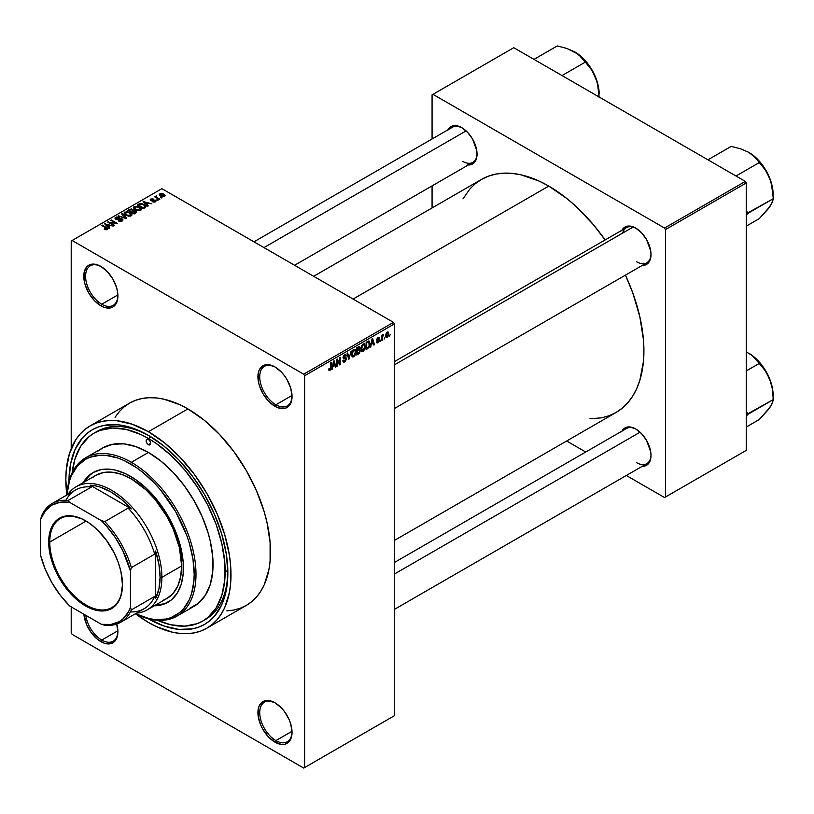 <?xml version="1.0" encoding="UTF-8"?>
<svg xmlns="http://www.w3.org/2000/svg" width="814" height="814" viewBox="0 0 814 814"><rect width="100%" height="100%" fill="white"/><g stroke="black" fill="none" stroke-linecap="round" stroke-linejoin="round"><path stroke-width="1.22" d="M275.437 367.216A22.853 13.197 -120 0 0 259.727 377.045A22.853 13.197 -120 0 0 275.885 404.772L274.979 406.328A24.115 13.93 60 0 1 257.926 376.79A24.115 13.93 60 0 1 274.979 366.941L268.457 364.672L262.922 365.751L259.228 370.004L258.252 373.138L258.252 380.82L259.228 385.073L262.922 393.6L268.457 401.068L274.979 406.328L278.307 407.875L284.462 408.486L287.047 407.529L290.74 403.276L292.043 396.489L290.74 388.197L287.047 379.67L284.462 375.732L281.512 372.212L274.979 366.941A24.115 13.93 60 0 1 292.043 396.489A24.115 13.93 60 0 1 274.979 406.328L275.885 404.772A22.853 13.197 60 0 1 260.958 384.646A22.853 13.197 60 0 1 264.458 366.331A22.853 13.197 60 0 1 275.437 367.216M275.437 703.042A22.853 13.197 -120 0 0 259.727 712.881A22.853 13.197 -120 0 0 275.885 740.608L274.979 742.164A24.115 13.93 60 0 1 257.926 712.616A24.115 13.93 60 0 1 274.979 702.777L268.457 700.508L262.922 701.576L259.228 705.83L258.252 708.963L258.252 716.656L260.806 725.223L262.922 729.425L268.457 736.894L274.979 742.164L281.512 744.434L284.462 744.311L287.047 743.355L290.74 739.102L292.043 732.315L290.74 724.033L289.163 719.708L284.462 711.558L281.512 708.038L274.979 702.777A24.115 13.93 60 0 1 292.043 732.315A24.115 13.93 60 0 1 274.979 742.164L275.885 740.608A22.853 13.197 60 0 1 260.958 720.471A22.853 13.197 60 0 1 264.458 702.156A22.853 13.197 60 0 1 275.437 703.042M116.758 624.033A24.115 13.93 60 0 1 117.898 631.776A24.115 13.93 60 0 1 100.844 641.625L101.74 640.069A22.853 13.197 -120 0 0 117.888 631.247A22.853 13.197 60 0 1 113.166 641.198A22.853 13.197 60 0 1 101.74 640.069L117.877 630.748L101.74 640.069A22.853 13.197 60 0 1 85.806 615.323A22.853 13.197 -120 0 0 101.74 640.069L100.844 641.625A24.115 13.93 60 0 1 83.883 614.204L86.66 624.684L91.371 632.834L97.517 639.326L104.172 643.162L107.367 643.894L112.902 642.816L116.595 638.563L117.898 631.776L116.595 623.483M101.292 266.677A22.853 13.197 -120 0 0 85.582 276.506A22.853 13.197 -120 0 0 101.74 304.233L100.844 305.789A24.115 13.93 60 0 1 83.791 276.251A24.115 13.93 60 0 1 100.844 266.402L94.312 264.133L88.787 265.211L86.66 266.972L84.117 272.598L84.117 280.281L85.083 284.534L88.787 293.06L94.312 300.529L100.844 305.789L104.172 307.336L110.317 307.946L112.902 306.99L116.595 302.727L117.572 299.593L117.572 291.911L116.595 287.657L112.902 279.131L107.367 271.673L100.844 266.402A24.115 13.93 60 0 1 117.898 295.94A24.115 13.93 60 0 1 100.844 305.789L101.74 304.233A22.853 13.197 60 0 1 86.813 284.096A22.853 13.197 60 0 1 90.313 265.791A22.853 13.197 60 0 1 101.292 266.677M394.373 361.63L626.485 227.615A20.309 11.732 60 0 1 636.202 228.378A20.309 11.732 -120 0 0 622.741 233.028M621.947 230.24A21.581 12.464 60 0 1 635.744 228.103L629.904 226.078L627.268 226.18L623.056 228.612L621.652 230.84M447.985 129.802A21.581 12.464 60 0 1 461.782 127.666L455.942 125.641L453.306 125.743L450.997 126.597L447.68 130.403M621.947 431.115A21.581 12.464 60 0 1 635.744 428.978L629.904 426.953L627.268 427.055L623.056 429.487L621.652 431.715M117.877 294.922L101.74 304.233L117.877 294.922M292.012 731.287L275.885 740.608L292.012 731.287M292.012 395.462L275.885 404.772L292.012 395.462M94.149 433.089A108.537 62.668 60 0 1 148.413 438.461L140.893 434.544L126.139 429.416L112.24 428.042L99.725 430.474L94.149 433.089L89.092 436.609L80.728 446.235L74.969 458.954L72.192 472.751A108.537 62.668 60 0 1 94.149 433.089L96.846 431.532A108.537 62.668 60 0 1 149.776 436.151A108.537 62.668 -120 0 0 95.513 432.336M148.413 618.813A112.342 64.866 60 0 1 148.24 618.721L163.919 625.997L178.815 629.385L192.552 628.835L198.809 627.095L204.589 624.379L209.829 620.736L214.469 616.188L221.815 604.558L226.333 589.967L227.859 572.954A112.342 64.866 60 0 1 148.413 618.813M68.976 481.42A112.342 64.866 60 0 1 148.413 435.358L163.919 446.062L178.815 459.89L192.552 476.292L204.589 494.658L214.469 514.255L221.815 534.35L226.333 554.171L227.859 572.954A112.342 64.866 60 0 0 148.423 435.358A112.342 64.866 60 0 1 148.423 435.358L132.916 428.164L118.02 424.786L104.284 425.335L98.016 427.075L92.247 429.792L87.006 433.435L82.367 437.983L75.02 449.603L70.503 464.204L68.976 481.42M226.841 610.856L233.791 610.062L240.303 608.241L246.306 605.423A116.789 67.43 -120 0 0 264.214 511.843A116.789 67.43 -120 0 0 187.912 408.923L148.413 431.725A116.789 67.43 60 0 1 224.715 534.645A116.789 67.43 60 0 1 206.807 628.225A116.789 67.43 60 0 1 148.413 622.445A116.789 67.43 60 0 1 135.439 613.766L148.413 622.445L156.512 626.658L172.385 632.183L180.016 633.434L187.342 633.658L194.302 632.865L200.804 631.043L206.807 628.225L212.251 624.44L217.084 619.708L221.245 614.082L224.715 607.631L229.416 592.45L230.606 583.882L230.606 565.191L229.416 555.24L224.715 534.645L217.084 513.746L206.807 493.365L194.302 474.287L180.016 457.234L164.53 442.857L148.413 431.725L187.912 408.923L179.823 404.711L163.94 399.186L156.308 397.934L148.982 397.71L142.033 398.504L135.521 400.325L129.518 403.144L124.074 406.929L119.251 411.66L115.079 417.277M313.665 276.302L481.481 179.416A134.564 77.686 -120 0 1 548.768 186.08L567.327 198.901L576.383 206.756L593.62 224.949L605.117 239.957A134.564 77.686 -120 0 0 548.768 186.08L353.083 299.053L548.768 186.08L539.438 181.217L521.143 174.857L512.352 173.413L503.907 173.158L495.899 174.074L488.4 176.17L481.481 179.416L475.213 183.781L469.647 189.235L462.973 198.891M589.926 418.772L601.627 417.816L609.126 415.73L616.045 412.484A134.564 77.686 -120 0 0 625.427 275.132L632.682 292.602L639.814 316.626L643.457 339.845L643.915 350.885L643.457 361.385L639.814 380.413L636.67 388.746L632.682 396.184L627.879 402.665L622.313 408.109L616.045 412.484L394.373 540.465M394.373 562.505L626.485 428.49A20.309 11.732 60 0 1 636.202 429.253M253.958 241.829L452.523 127.177A20.309 11.732 60 0 1 462.24 127.94M394.373 715.73L394.373 323.931L304.609 375.753L304.609 767.551L394.373 715.73L303.714 768.07L72.12 634.36L71.215 632.814L71.215 606.898L71.215 632.814L72.12 634.36L303.714 768.07L394.373 715.73L394.373 323.931L393.477 322.375L303.714 374.196L72.12 240.496L161.884 188.665L393.477 322.375L394.373 323.931L304.609 375.753L304.609 767.551L394.373 715.73M384.737 337.779L384.167 339.143L384.737 337.779M382.458 337.403L381.888 340.466L381.888 335.185L382.458 334.859L382.458 335.704L383.679 334.34L382.458 337.403L383.679 334.34L382.458 335.704L382.458 334.859L381.888 335.185L381.888 340.466L382.458 340.14L381.888 337.067L382.458 337.403M380.82 340.038L380.25 341.412L380.82 340.038M379.355 340.313L377.889 339.469L379.355 340.313L379.273 341.015L378.256 342.633L376.974 342.908L376.577 341.931L377.157 341.504L377.838 342.124L378.775 340.954L376.76 340.171L377.442 337.749L379.059 337.372L379.273 338.115L377.971 338.105L377.248 339.296L378.978 339.367L379.355 340.313L377.238 339.173L377.971 338.105L379.273 338.115L377.95 337.362L376.658 339.611L378.785 340.781L378.011 342.043L376.577 341.931L377.971 342.816L376.597 342.022L377.971 342.816L379.355 340.313L378.072 339.428M371.388 344.363L370.299 347.161L372.039 338.899L372.639 338.553L374.46 344.749L373.86 345.095L373.361 343.213L371.388 344.363L373.361 343.213L373.86 345.095L374.46 344.749L372.639 338.553L372.039 338.899L370.299 347.161L370.899 346.815L370.94 344.098L371.388 344.363M361.477 351.2L363.115 351.394L361.019 350.193L363.115 351.394L361.782 351.485L361.04 350.264L361.497 345.95L363.115 343.946L364.58 343.935L365.313 346.103L364.896 348.962L363.115 351.394L364.753 349.338L365.323 346.408L364.428 343.834L363.115 343.946L360.917 349.043L361.823 351.516M352.096 356.624L353.734 356.817L351.638 355.606L353.734 356.817L352.391 356.908L351.658 355.677L352.116 351.363L353.734 349.369L355.301 349.45L355.932 351.516L355.372 354.762L353.734 356.817L355.372 354.762L355.932 351.831L355.046 349.257L353.734 349.369L351.526 354.456L352.442 356.939M329.945 369.698L329.253 368.589L328.683 369.017L329.019 370.574L329.914 370.563L328.744 369.892L329.914 370.563L329.019 370.574L328.683 369.017L329.253 368.589L329.65 369.78L330.474 369.068L330.637 362.8L331.206 362.464L331.003 369.098L329.914 370.563L331.206 367.389L331.206 362.464L330.637 362.8L330.555 368.803L329.945 369.698L328.683 369.251M332.875 366.595L331.776 369.393L333.516 361.131L334.116 360.785L335.938 366.992L335.348 367.338L334.849 365.455L332.875 366.595L334.849 365.455L335.348 367.338L335.938 366.992L334.116 360.785L333.516 361.131L331.776 369.393L332.377 369.047L332.427 366.341L332.875 366.595M337.169 360.48L337.169 366.28L336.599 366.615L336.599 359.361L337.2 359.005L339.611 363.431L339.611 357.611L340.181 357.285L340.181 364.54L339.57 364.896L337.169 360.48L339.57 364.896L340.181 364.54L340.181 357.285L339.611 357.611L339.611 363.431L337.2 359.005L336.599 359.361L336.599 366.615L337.169 366.28L336.599 365.954L337.169 366.28L337.169 360.48L336.599 360.144L337.169 360.48M346.55 358.852L345.126 361.752L343.813 362.271L342.989 361.477L343.447 360.205L344.271 361.304L345.858 359.89L345.716 358.557L343.691 358.73L343.06 357.875L343.589 355.657L345.197 354.375L346.388 355.779L344.576 355.504L343.65 357.59L346.062 357.702L346.55 358.852L345.685 357.631L343.793 357.865L344.688 355.443L345.818 356.206L346.388 355.779L345.858 354.446L344.668 354.599L343.04 357.529L343.498 358.648L345.981 359.198L344.821 361.111L342.877 360.653L343.477 362.159L344.77 361.986L342.887 360.907L344.77 361.986L346.55 358.852L344.739 357.814L346.55 358.852M351.149 350.956L348.799 359.574L347.1 353.296L347.69 352.95L349.043 358.577L351.149 350.956L349.043 358.577L347.69 352.95L347.1 353.296L348.799 359.574L351.149 350.956M360.256 350.824L359.412 353.266L356.756 354.975L356.756 347.72L359.676 346.52L359.483 349.491L360.256 350.559L359.483 349.491L360.093 347.619L359.635 346.489L356.756 347.72L356.756 354.975L358.516 353.958L357.784 353.53L358.516 353.958L360.256 350.824L358.435 349.766L360.256 350.824M369.973 343.681L369.078 347.395L366.137 349.562L366.137 342.307L369.017 341.015L369.973 343.681L368.64 340.995L366.137 342.307L366.137 349.562L367.806 348.596L367.073 348.168L367.806 348.596L369.973 343.681L369.373 343.335L369.973 343.681M388.736 333.811L387.912 336.813L386.101 337.556L385.571 335.236L386.396 332.753L387.891 331.878L388.675 332.946L388.736 333.811L387.149 332.061L385.561 335.704L387.149 337.525L385.633 336.65L387.149 337.525L388.736 333.811L388.115 333.455L388.736 333.811M390.13 334.676L389.56 336.04L390.13 334.676M71.215 241.005L71.215 448.646L71.215 241.005L72.12 240.496L303.714 374.196L304.609 375.753L303.714 374.196L393.477 322.375L161.884 188.665L71.215 241.005M162.128 197.853L160.653 197.67L162.128 197.853M158.211 200.112L156.736 199.929L158.211 200.112M148.28 205.85L146.896 204.477L148.87 203.337L151.842 203.785L143.132 201.557L147.68 206.196L148.28 205.85L146.896 204.477L148.87 203.337L151.842 203.785L143.132 201.557L147.68 206.196L148.28 205.85M137.953 210.765L141.015 210.063L140.619 208.008L137.006 206.308L133.669 207.021L134.229 209.157L137.953 210.765L140.578 210.388L141.26 208.883L139.57 207.255L134.137 206.664L133.374 207.733L135.236 209.849L137.953 210.765M128.571 216.178L131.624 215.486L131.237 213.421L127.188 211.671L124.288 212.444L124.847 214.57L128.571 216.178L131.196 215.802L131.878 214.306L130.189 212.678L124.756 212.078L123.993 213.156L125.855 215.262L128.571 216.178M122.232 220.981L123.026 219.933L121.693 218.661L117.196 219.2L116.036 218.651L116.443 217.725L118.793 217.786L118.895 217.216L116.514 216.982L115.008 218.02L116.494 219.546L121.632 219.231L122.11 219.892L121.408 220.604L118.223 220.848L121.042 221.398L123.026 219.983L122.192 218.895L116.371 218.925L116.443 217.725L119.282 217.409L115.69 217.318L114.978 218.223L115.781 219.251L121.632 219.231L121.551 220.523L118.223 220.848L122.232 220.981M109.768 228.083L108.384 226.719L110.358 225.58L113.329 226.027L104.619 223.799L109.168 228.429L109.768 228.083L108.384 226.719L110.358 225.58L113.329 226.027L104.619 223.799L109.168 228.429L109.768 228.083M107.377 229.558L106.573 227.594L106.573 228.286L106.573 227.594L102.31 225.132L102.31 225.793L102.31 225.132L101.74 225.458L106.817 228.49L106.675 229.802L106.675 229.11L104.68 228.765L104.68 229.395L104.68 228.765L104.192 229.141L106.766 229.792L107.753 228.5L102.31 225.132L101.74 225.458L106.878 228.561L106.441 229.212L104.385 229.253L106.044 229.813L107.886 228.897M114.55 225.325L109.524 222.415L117.572 223.575L111.284 219.953L110.714 220.279L115.751 223.189L107.692 222.019L113.98 225.651L114.55 225.325L109.524 222.415L117.572 223.575L111.284 219.953L110.714 220.279L115.751 223.189L107.692 222.019L113.98 225.651L114.55 225.325M126.74 218.284L122.253 213.624L121.652 213.97L125.692 218.04L118.203 215.954L126.18 218.61L126.74 218.284L122.253 213.624L121.652 213.97L125.692 218.04L118.203 215.954L126.74 218.284M133.476 210.48L132.774 209.371L132.774 211.406L132.774 209.371L129.63 209.361L129.63 210.205L129.63 209.361L127.849 210.388L134.137 214.011L136.63 212.393L135.796 210.918L133.476 210.48L132.957 209.483L131.196 208.944L127.849 210.388L134.137 214.011L136.742 212.057L135.796 210.918L133.506 210.297M145.197 207.631L145.889 206.013L142.684 203.846L140.14 203.531L137.24 204.965L143.518 208.598L146.072 206.593L144.18 204.548L139.855 203.592L137.24 204.965L143.518 208.598L145.197 207.631M155.443 201.811L155.342 200.163L155.342 201.862L155.342 200.163L152.656 200.091L152.656 200.804L152.656 200.091L151.74 200.895L151.18 200.203L151.18 200.793L151.353 199.45L153.317 199.074L150.682 199.084L150.702 200.58L150.682 199.084L150.702 200.58L154.894 200.549L154.823 202.065L154.823 201.404L152.574 201.76L155.443 201.811L156.044 200.977L155.209 200.081L151.18 200.203L151.353 199.45L153.317 199.074L152.35 198.769L150.254 199.43L151.333 200.834L154.986 200.61L154.741 201.455L152.574 201.76L153.256 202.014L154.975 202.014L156.044 201.038M159.839 199.176L156.644 197.202L156.654 195.92L155.759 196.184L156.003 196.957L154.701 196.866L159.269 199.501L159.839 199.176L156.644 197.202L156.654 195.92L155.871 196.093L156.003 196.957L154.701 196.866L159.269 199.501L159.839 199.176M164.611 196.51L163.797 194.2L163.797 194.902L163.797 194.2L159.88 193.783L159.88 195.533L159.88 193.783L160.653 196.062L164.611 196.51L165.069 195.279L163.38 193.976L161.396 193.457L159.544 194.037L159.737 195.401L161.996 196.652L164.163 196.703L165.191 195.716M432.071 94.862L432.071 138.99L432.071 94.862L513.756 47.7L745.349 181.41L664.56 228.052L432.967 94.343L664.56 228.052L665.455 229.609L665.455 497.028L746.245 450.386L746.245 182.967L665.455 229.609L665.455 497.028L664.56 497.547L626.342 475.488L664.56 497.547L746.245 450.386L664.56 497.547L746.245 450.386L746.245 182.967L745.349 181.41L746.245 182.967L665.455 229.609L664.56 228.052L745.349 181.41L513.756 47.7L432.071 94.862M432.071 185.897L432.071 207.936L432.071 185.897M585.724 452.035L566.636 441.005L585.724 452.035M641.585 466.249L646.54 465.293L649.847 461.487L651.007 455.413L650.712 451.811L646.54 440.374L641.585 433.699L635.744 428.978A21.581 12.464 60 0 1 651.007 455.413A21.581 12.464 60 0 1 642.256 466.3M467.623 164.937L472.578 163.98L475.885 160.175L477.045 154.1L476.75 150.498L472.578 139.062L467.623 132.387L461.782 127.666A21.581 12.464 60 0 1 477.045 154.1A21.581 12.464 60 0 1 468.294 164.988M641.585 265.374L646.54 264.418L649.847 260.612L651.007 254.538L650.712 250.926L646.54 239.499L641.585 232.814L635.744 228.103A21.581 12.464 60 0 1 651.007 254.538A21.581 12.464 60 0 1 642.256 265.425M650.996 254.009A20.309 11.732 60 0 1 646.794 262.8A20.309 11.732 60 0 1 636.64 261.793A20.309 11.732 -120 0 0 650.996 254.009M477.035 153.571A20.309 11.732 60 0 1 472.832 162.362A20.309 11.732 60 0 1 462.678 161.355A20.309 11.732 -120 0 0 477.035 153.571M636.64 462.667A20.309 11.732 -120 0 0 650.996 454.884A20.309 11.732 60 0 1 646.794 463.675L394.373 609.411M206.807 628.225L246.306 605.423L251.75 601.638L256.583 596.906L260.745 591.279L264.214 584.828L268.905 569.647L270.095 561.08L270.095 542.389L266.941 522.222L264.214 511.843L256.583 490.944L246.306 470.563L233.791 451.485L219.515 434.432L204.029 420.055L187.912 408.923A116.789 67.43 -120 0 0 129.518 403.144L90.018 425.946A116.789 67.43 60 0 1 148.413 431.725L132.306 424.257L116.809 420.736L109.483 420.512L102.533 421.306L96.032 423.127L90.018 425.946L84.575 429.731L79.752 434.462L75.59 440.089L69.394 453.774L66.229 470.288L65.832 479.405L66.86 494.983A116.789 67.43 60 0 1 90.018 425.946M226.078 570.868A108.537 62.668 -120 0 0 227.839 571.855L226.078 570.868L227.839 571.855M227.849 571.377A108.537 62.668 60 0 1 205.382 619.525A108.537 62.668 60 0 1 204.019 620.278A108.537 62.668 -120 0 0 227.849 571.377M292.033 395.95A22.853 13.197 60 0 1 287.311 405.911A22.853 13.197 60 0 1 275.885 404.772A22.853 13.197 -120 0 0 292.033 395.96M292.033 731.786A22.853 13.197 60 0 1 287.311 741.737A22.853 13.197 60 0 1 275.885 740.608A22.853 13.197 -120 0 0 292.033 731.786M117.888 295.411A22.853 13.197 60 0 1 113.166 305.372A22.853 13.197 60 0 1 101.74 304.233A22.853 13.197 -120 0 0 117.888 295.411M106.817 228.49L106.675 229.11M105.22 224.41L105.22 223.453L105.22 224.41M108.384 227.635L108.384 226.719L108.384 227.635M107.835 226.18L106.542 224.817L106.542 225.763L105.617 223.982L105.617 224.817L105.617 223.982L109.432 225.264L109.432 226.109L109.432 225.264L107.835 226.18L107.835 227.075L107.835 226.18L105.617 223.982L109.432 225.264L107.835 226.18M108.303 222.375L108.303 221.673L108.303 222.375M111.284 220.614L111.284 219.953L111.284 220.614M109.524 223.077L109.524 222.415L109.524 223.077M118.712 221.082L118.712 220.472L118.712 221.082M121.551 221.276L121.551 220.523L121.551 221.276M121.632 219.231L121.551 220.523M115.69 219.19L115.69 217.318L115.69 219.19M116.371 218.925L116.443 217.725M118.518 219.515L118.518 218.915L118.518 219.515M119.831 219.129L119.831 218.539L119.831 219.129M122.192 221.001L122.192 218.895L122.192 221.001M118.793 216.158L118.793 215.618L118.793 216.158M122.253 214.581L122.253 213.624L122.253 214.581M124.756 214.499L124.756 212.078L124.756 214.499M130.189 213.37L130.189 212.678L130.189 213.37M131.878 215.13L131.878 214.306L131.878 215.13M126.435 214.937L125.498 212.505L127.93 212.312L129.599 212.993L130.464 215.384L130.464 216.107L130.464 215.384L126.435 214.937L126.435 215.568L124.918 213.288L126.333 212.22L129.222 212.79L131.013 214.448L129.467 215.679L126.435 214.937M124.918 214.631L125.498 212.505M131.023 215.893L131.023 214.581L130.464 215.384M135.796 213.054L135.796 211.905M131.034 211.559L129.161 210.48L129.161 211.141L130.148 209.91L132.306 209.758L132.651 211.477L132.651 210.561L131.034 212.22L129.161 210.48L131.023 209.513L132.306 209.758L132.651 210.561L131.034 211.559M133.974 213.258L131.766 211.986L131.766 212.647L132.896 211.335L135.236 211.253L135.694 213.115L135.694 212.169L133.974 213.919L131.766 211.986L133.71 210.989L135.236 211.253L135.694 212.169L133.974 213.258M132.306 209.758L132.651 210.561M134.137 209.076L134.137 206.664L134.137 209.076M139.57 207.957L139.57 207.255L139.57 207.957M141.26 209.717L141.26 208.883L141.26 209.717M135.816 209.524L134.88 207.082L137.312 206.898L138.98 207.58L139.845 209.961L139.845 210.684L139.845 209.961L135.816 209.524L135.816 210.144L134.3 207.865L135.724 206.807L138.797 207.468L140.395 209.025L138.848 210.266L135.816 209.524M140.405 210.48L140.405 209.157L139.845 209.961M138.838 204.894L138.838 204.039L138.838 204.894M139.855 204.314L139.855 203.592L139.855 204.314M144.18 205.24L144.18 204.548L144.18 205.24M144.902 205.891L144.383 208.099L144.383 207.244L143.356 207.845L138.543 205.067L141.371 204.06L144.332 205.352L144.902 205.891L143.356 208.506L143.356 207.845L138.543 205.067L138.543 205.718L140.496 204.08L143.6 204.874L144.902 205.891L145.136 207.662M143.742 202.177L143.742 201.211L143.742 202.177M146.896 205.393L146.896 204.477L146.896 205.393M146.357 203.948L145.065 202.584L145.065 203.52L144.129 201.74L144.129 202.574L144.129 201.74L147.945 203.022L147.945 203.876L147.945 203.022L146.357 203.948L146.357 204.843L146.357 203.948L144.129 201.74L147.945 203.022L146.357 203.948M154.894 200.549L154.823 201.404M150.682 199.084L150.682 200.58M151.18 200.203L151.353 199.45M157.316 200.254L157.316 199.593L157.316 200.254M155.27 197.192L155.27 196.53L155.27 197.192M156.003 197.619L156.003 196.957L156.003 197.619M155.871 196.093L156.003 196.957M156.644 197.202L156.654 196.581M157.468 198.463L157.468 197.802L157.468 198.463M161.233 197.995L161.233 197.334L161.233 197.995M159.88 193.783L159.31 194.577M161.223 195.736L160.521 194.159L163.268 194.556L163.98 196.123L163.98 196.754L163.98 196.123L161.223 195.736L161.223 196.357L160.205 194.678L161.213 193.976L163.268 194.556L164.286 195.726L163.278 196.316L161.223 195.736M160.205 195.777L160.521 194.159M164.286 196.662L163.98 196.123M135.236 211.253L135.694 212.169M134.3 209.218L134.88 207.082M330.637 367.063L331.206 367.389L330.637 367.063M329.019 370.574L329.914 370.563M335.134 366.524L335.938 366.992L335.134 366.524M334.116 365.028L334.849 365.455L334.116 365.028M333.068 365.639L333.455 361.457L334.656 364.723L332.621 365.384L334.656 364.723L333.862 361.691L333.068 365.639M338.39 362.729L339.611 363.431L338.39 362.729M339.011 363.858L340.181 364.54L339.011 363.858M344.821 361.111L343.447 360.205L342.877 360.633M344.526 357.865L345.981 359.198M343.05 357.784L344.556 358.648L343.05 357.784M344.515 354.701L346.388 355.779L344.515 354.701M344.688 355.443L345.818 356.206M343.091 356.929L343.61 357.224L343.091 356.929M343.04 357.427L343.834 357.885M344.688 357.824L343.793 357.865M348.148 357.183L348.809 357.57L348.148 357.183M348.433 358.231L349.043 358.577L348.433 358.231M355.331 351.475L355.932 351.831L355.331 351.475M353.744 350.213L355.118 350.631L353.968 350.101L352.625 351.485L352.442 355.749L353.724 355.972L351.546 353.825L352.096 354.141L353.744 350.213L353.113 349.847L355.118 350.631L355.362 352.136L353.724 355.972L351.597 355.382M358.516 346.703L360.093 347.619L358.516 346.703M358.313 347.67L357.326 348.239L357.326 350.407L356.756 347.914L358.313 347.67L357.58 347.242L359.523 348.066L357.326 350.407L356.756 350.081L357.326 350.407L359.412 348.738L359.35 347.425L358.313 347.67L359.523 348.066M358.445 350.6L357.326 351.251L357.326 353.795L356.756 350.926L358.445 350.6L357.712 350.183L359.686 351.16L359.127 352.666L357.326 353.795L356.756 353.469L357.326 353.795L359.564 351.923L359.615 350.661L358.445 350.6L359.686 351.16M364.713 346.062L365.323 346.408L364.713 346.062M363.125 344.8L364.509 345.217L363.349 344.688L362.006 346.072L361.823 350.325L363.115 350.549L360.928 348.402L361.487 348.728L363.125 344.8L362.495 344.434L364.509 345.217L364.743 346.713L363.115 350.549L360.978 349.959M369.159 341.086L368.64 340.995M368.528 341.911L366.707 342.826L366.707 348.382L366.707 342.826L366.137 342.491L368.528 341.911L367.674 341.412L368.813 341.982L369.169 345.899L367.735 347.792L366.137 348.056L368.193 347.476L369.23 345.655L369.251 342.643L367.745 341.371M373.646 344.281L374.46 344.749L373.646 344.281M372.629 342.796L373.361 343.213L372.629 342.796M371.581 343.396L371.967 339.214L373.168 342.48L371.143 343.142L373.168 342.48L372.374 339.458L371.581 343.396M377.045 342.959L377.971 342.816M378.011 342.043L377.157 341.544M376.689 339.255L378.642 340.384L376.689 339.255M376.658 339.611L378.072 340.415L376.658 339.601L376.994 340.435M379.273 338.115L377.971 337.352M377.971 338.105L378.703 338.532M376.719 339.102L377.32 339.448M381.888 335.368L382.458 335.704L381.888 335.368M382.784 334.768L383.516 335.185L382.784 334.768M381.888 335.867L382.56 336.263L381.888 335.867M386.182 337.617L387.149 337.525M388.125 331.97L387.149 332.061M387.128 332.814L386.223 334.381L386.314 336.528L387.301 336.67L388.136 334.849L387.403 332.712L388.166 334.198L387.159 336.762L385.582 335.063L386.131 335.378L387.128 332.814L386.589 332.509L387.739 332.773L386.853 332.265M387.159 336.762L385.582 336.233M353.724 355.972L355.199 353.652L355.118 350.631M363.115 350.549L364.591 348.239L364.509 345.217M148.413 444.678L150.661 443.386L150 444.841A3.175 1.832 60 0 1 148.413 444.678L146.825 443.009L146.174 440.791L146.825 439.346L148.413 439.499A3.175 1.832 60 0 1 150.488 442.297A3.175 1.832 60 0 1 150 444.841L148.413 444.678A3.175 1.832 60 0 1 146.347 441.89A3.175 1.832 60 0 1 146.825 439.346A3.175 1.832 60 0 1 148.413 439.499L150 441.178L150.661 443.386L148.413 444.678M164.957 603.601L155.118 605.301A74.898 43.244 -120 0 0 168.356 602.055M130.464 476.292A74.898 43.244 60 0 1 179.395 542.297A74.898 43.244 60 0 1 167.908 602.309A74.898 43.244 60 0 1 154.222 605.82L164.062 604.12L171.408 599.877L177.167 593.243L181.146 584.462L183.17 573.87L183.17 561.884L179.395 542.297L174.501 528.896L164.062 509.574L155.433 497.934L145.838 487.81L135.653 479.588L125.275 473.595L115.089 470.054L110.195 469.251L101.038 469.617L93.02 472.588A74.898 43.244 60 0 1 130.464 476.292M177.065 616.086A91.402 52.768 60 0 1 135.409 613.746A91.402 52.768 -120 0 0 195.96 571.886A91.402 52.768 -120 0 0 131.359 462.301A91.402 52.768 60 0 1 191.076 542.846A91.402 52.768 60 0 1 177.065 616.086L194.119 606.237A91.402 52.768 -120 0 0 208.13 532.997A91.402 52.768 -120 0 0 148.413 452.452L131.359 462.301L130.464 463.858A90.13 52.035 60 0 1 194.149 571.316A90.13 52.035 60 0 1 135.48 613.705L148.962 618.559L154.853 619.525L165.873 619.078L170.899 617.684L179.731 612.576L183.455 608.933L189.347 599.603L191.453 594.027L193.885 581.277L194.2 574.246L192.969 559.177L189.347 543.284L186.671 535.205L175.529 511.426L160.511 489.896L154.853 483.536L142.898 472.446L136.711 467.816L124.216 460.602L118.03 458.089L106.074 455.382L100.417 455.199L90.028 457.224L85.399 459.391L77.472 465.974L71.581 475.295L69.475 480.881L66.931 494.973A90.13 52.035 60 0 1 130.464 463.858L131.359 462.301A91.402 52.768 -120 0 0 66.86 495.014A91.402 52.768 60 0 1 85.663 457.773A91.402 52.768 60 0 1 131.359 462.301L148.413 452.452A91.402 52.768 -120 0 0 102.717 447.934L112.515 444.302L123.687 443.854L135.806 446.611L148.413 452.452L161.03 461.172L173.148 472.415L184.32 485.765L194.119 500.702L202.157 516.646L208.13 532.997L210.266 541.127L212.739 556.908L212.739 571.53L210.266 584.452L205.413 595.176L198.372 603.276L189.418 608.445M148.413 438.461L151.068 436.935L148.413 438.461A108.537 62.668 60 0 1 219.322 534.106A108.537 62.668 60 0 1 202.686 621.082A108.537 62.668 60 0 1 157.356 620.268L170.696 624.755L184.595 626.129L197.11 623.697L202.686 621.082L207.743 617.561L216.107 607.936L221.856 595.217L224.796 579.873L224.796 562.494L221.856 543.762L216.107 524.389L207.743 505.118L197.11 486.691L184.595 469.82L170.696 455.138L155.942 443.233L148.413 438.461M92.501 477.676L95.818 475.366A71.093 41.046 60 0 1 131.359 478.886A71.093 41.046 60 0 1 177.808 541.534A71.093 41.046 60 0 1 166.911 598.494L163.248 600.213M98.453 450.895L102.717 447.934L85.663 457.773M83.13 482.692L86.426 478.052L93.02 472.588A74.898 43.244 60 0 0 83.13 482.692M90.425 474.501L84.025 482.173A74.898 43.244 -120 0 1 93.468 472.334M76.068 486.772A71.093 41.046 60 0 1 130.851 505.809A71.093 41.046 60 0 1 161.884 577.36L181.634 565.954L161.884 577.36A71.093 41.046 -120 0 0 124.471 499.643A71.093 41.046 -120 0 0 67.928 494.403A71.093 41.046 60 0 1 76.068 486.772L95.818 475.366L103.439 472.547L112.129 472.201L121.551 474.338L131.359 478.886L145.95 489.814L155.057 499.42L166.911 516.412L173.158 528.815L179.467 547.853L181.634 565.954L180.667 576.719L177.808 585.958L173.158 593.314L166.911 598.494L147.161 609.9A71.093 41.046 60 0 1 136.477 613.135A71.093 41.046 -120 0 0 161.884 577.36L160.083 577.36A69.821 40.313 60 0 1 155.596 598.514L154.701 596.428A68.549 39.581 60 0 1 130.372 611.924M768.111 208.618L771.407 204.192L773.3 198.687L772.394 188.166L769.881 178.551A34.341 19.831 -120 0 0 748.849 152.381L752.156 154.599L757.122 159.636L765.343 170.024L769.881 178.551A34.341 19.831 -120 0 1 773.137 194.444L771.285 182.651L766.025 170.513L758.139 159.89L748.849 152.381L740.821 148.901L731.237 146.367L707.936 159.819L731.237 146.367L740.821 148.901L748.849 152.381L754.893 157.031L759.279 162.556L735.978 176.007L759.279 162.556L765.343 170.024L769.881 178.551L771.387 183.252L773.3 198.687L747.995 212.769A39.418 22.761 60 0 1 747.995 213.441L746.245 215.222L748.168 213.197L773.3 198.687L772.405 202.147L769.881 206.593L759.279 218.64L746.245 226.16L759.279 218.64L767.856 209.259L771.285 204.111M747.995 212.769L746.245 210.918L747.995 212.769A39.418 22.761 -120 0 1 747.995 213.441L747.995 212.769M633.048 227.075L394.373 364.876L633.048 227.075M640.069 432.203L394.373 574.053L640.069 432.203M263.96 247.598L466.107 130.891L263.96 247.598M85.857 520.919A51.414 29.68 -120 0 0 49.766 542.063L48.687 542.063A52.177 30.128 60 0 1 85.582 520.767A52.177 30.128 60 0 1 122.476 584.666L120.889 596.113L118.122 602.228L114.102 606.857L106.074 610.622L99.705 610.876L89.194 607.844L81.97 603.673L74.868 597.944L68.193 590.893L59.493 578.428L54.904 569.322L51.496 559.991L49.4 550.783L48.871 537.993L50.275 530.616L54.904 521.988L62.179 516.921L71.459 515.852L81.97 518.884L89.194 523.056L96.296 528.774L106.074 539.774L114.102 552.798L118.122 562.067L120.889 571.377L122.476 584.666A52.177 30.128 60 0 1 85.582 605.962A52.177 30.128 60 0 1 48.687 542.063L49.766 542.063A51.414 29.68 60 0 1 60.419 518.528A51.414 29.68 60 0 1 85.857 520.919M86.121 521.072L49.766 542.063L86.121 521.072M65.924 500.284A68.549 39.581 60 0 1 91.514 486.976L90.15 485.154A69.821 40.313 60 0 1 131.288 508.903L121.245 499.226L110.714 491.839L100.193 487.077L95.075 485.755L90.15 485.154L131.288 508.903L128.124 508.119A68.549 39.581 60 0 1 154.701 554.141L155.596 551.017A69.821 40.313 60 0 1 160.083 577.36L158.954 564.55L155.596 551.017L155.596 598.514L158.954 588.858L160.083 577.36L161.884 577.36A71.093 41.046 60 0 1 147.161 609.9M52.208 503.479L75.539 490.008A68.549 39.581 -120 0 1 91.514 486.976L68.172 500.447L69.8 502.431A67.277 38.848 60 0 0 40.7 519.23L41.595 515.791A68.549 39.581 60 0 1 52.208 503.479A68.549 39.581 60 0 1 68.172 500.447A68.549 39.581 -120 0 0 41.595 515.791L40.7 519.23L40.7 555.667L45.319 569.373L51.943 582.783L60.236 595.227L69.8 606.074L101.363 624.297L104.792 625.244A68.549 39.581 -120 0 0 131.359 609.9L130.464 607.498L130.464 571.052L131.359 567.612L154.701 554.141L155.596 551.017L155.596 598.514L154.701 596.428L131.359 609.9A68.549 39.581 60 0 1 120.757 622.211A68.549 39.581 60 0 1 104.792 625.244L101.363 624.297L110.928 624.491L119.22 621.631L122.772 619.098L128.419 611.986L130.464 607.498L130.464 571.052L122.772 550.559L115.262 537.555L106.268 525.834L101.363 520.645L69.8 502.431L68.172 500.447L91.514 486.976L90.15 485.154L131.288 508.903L128.124 508.119L104.792 521.591L101.363 520.645L69.8 502.431L60.236 502.238L51.943 505.097L45.319 510.856L40.7 519.23L40.7 555.667A67.277 38.848 60 0 0 69.8 606.074L101.363 624.297A67.277 38.848 60 0 0 130.464 607.498L131.359 609.9L154.701 596.428A68.549 39.581 -120 0 1 144.098 608.74L120.757 622.211M154.701 554.141A68.549 39.581 -120 0 0 128.124 508.119L104.792 521.591A68.549 39.581 60 0 1 131.359 567.612L154.701 554.141M122.476 584.35A51.414 29.68 60 0 1 111.823 607.58A51.414 29.68 60 0 1 72.212 593.803A51.414 29.68 60 0 1 49.766 542.063A51.414 29.68 -120 0 0 85.989 604.955A51.414 29.68 -120 0 0 122.476 584.35M131.359 567.612A68.549 39.581 -120 0 0 104.792 521.591L101.363 520.645A67.277 38.848 60 0 1 130.464 571.052L131.359 567.612M773.137 399.471L772.924 391.544L771.285 383.526L766.025 371.388L758.139 360.765L752.014 355.331L746.245 351.902L752.156 355.474L759.279 363.431L746.245 370.95L759.279 363.431L765.343 370.899L769.881 379.426L772.394 389.041L773.3 399.562L747.995 414.316A39.418 22.761 -120 0 0 747.995 413.98L746.245 413.98L747.995 413.98A39.418 22.761 60 0 1 747.995 414.316L746.245 416.096L748.168 414.082L746.245 411.792L747.995 413.644A39.418 22.761 60 0 1 747.995 413.98A39.418 22.761 -120 0 0 747.995 413.644L773.3 399.562L772.405 403.022L769.881 407.468L759.279 419.515L746.245 427.035L759.279 419.515L767.856 410.134L771.285 404.985M773.137 395.329A34.341 19.831 -120 0 0 769.881 379.426A34.341 19.831 -120 0 0 748.849 353.266L748.646 353.144M768.111 409.503L771.407 405.067L773.3 399.562L772.394 389.041L769.881 379.426L765.343 370.899L757.122 360.51L752.156 355.474L748.849 353.266A34.341 19.831 -120 0 0 748.727 353.195M574.765 51.882A34.341 19.831 -120 0 1 574.888 51.954L566.859 48.464L557.275 45.93L533.974 59.381L557.275 45.93L566.859 48.464L578.194 54.162L585.317 62.118L562.016 75.57L585.317 62.118L591.381 69.587L595.919 78.113A34.341 19.831 -120 0 1 599.175 94.017L597.323 82.214L595.919 78.113L598.432 87.729L599.165 97.822L597.425 82.814L592.063 70.075L584.177 59.453L574.888 51.954L578.194 54.162L583.16 59.198L591.381 69.587L595.919 78.113A34.341 19.831 -120 0 0 574.888 51.954L574.684 51.831M106.939 228.744L106.939 229.752M122.11 219.851L122.11 221.052M115.924 218.345L115.924 219.322M132.763 210.277L132.763 211.416M155.199 200.966L155.199 201.933M150.956 199.918L150.956 200.712M156.461 196.866L156.461 197.883M345.472 355.321L344.464 354.731M354.721 350.142L353.561 349.471M359.269 347.364L358.313 346.815M359.381 350.366L358.384 349.796M364.102 344.719L362.952 344.057M377.421 342.124L376.801 341.768M378.479 338.024L377.665 337.556M377.36 339.479L376.709 339.112M205.382 619.525L202.686 621.082M646.794 262.8L394.373 408.536M294.576 265.283L472.832 162.362"/></g></svg>
